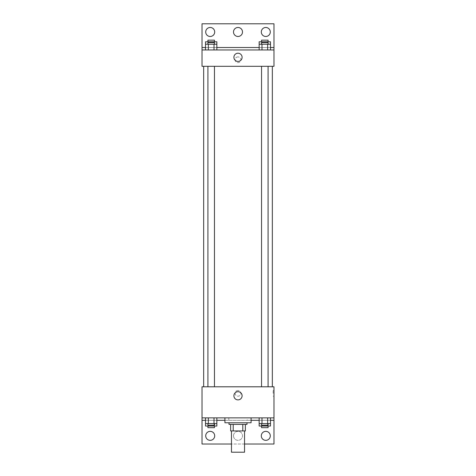 <?xml version="1.0" encoding="UTF-8"?>
<svg xmlns="http://www.w3.org/2000/svg" width="476" height="476" viewBox="0 0 476 476"><rect width="100%" height="100%" fill="white"/><g stroke="black" fill="none" stroke-linecap="round" stroke-linejoin="round"><path stroke-width="0.36" stroke-dasharray="2.38 1.78" d="M244.539 452.2L231.461 452.2M244.539 430.941L231.461 430.941L244.539 430.941M233.204 430.941L230.64 430.941L230.64 424.402L233.204 424.402L233.204 430.941L245.36 430.941M242.796 424.402L233.204 424.402L242.796 424.402L242.796 430.941M233.204 424.402L230.64 424.402M229.01 424.402L246.99 424.402M238 422.765L229.01 422.765L238 422.765M251.078 422.765L224.922 422.765M251.078 417.863L224.922 417.863L251.078 417.863M247.205 417.863L202.026 417.863L273.974 417.863L247.205 417.863L247.205 420.314L224.922 420.314M267.649 417.863L259.152 417.863L270.481 417.863L261.984 417.863L267.649 417.863L267.649 423.586L270.481 423.586L270.481 420.314L259.152 420.314L267.649 420.314L259.152 420.314L259.152 423.586L267.649 423.586M214.016 417.863L205.519 417.863L216.848 417.863L208.351 417.863L214.016 417.863L214.016 423.586L216.848 423.586L216.848 420.314L205.519 420.314L214.016 420.314L205.519 420.314L205.519 423.586L214.016 423.586M273.974 393.337L273.974 390.475L273.974 393.337M202.026 417.863L202.026 444.025L273.974 444.025L273.974 417.863L202.026 417.863L202.026 386.798L273.974 386.798L273.974 417.863M268.083 386.798L261.544 386.798L268.083 386.798L261.544 386.798L268.083 386.798L268.083 66.313L261.544 66.313L268.083 66.313M214.456 386.798L207.917 386.798L214.456 386.798L207.917 386.798L214.456 386.798L214.456 66.313L207.917 66.313L214.456 66.313M203.663 386.798L272.337 386.798L203.663 386.798M238 390.475A2.862 2.862 0 0 0 235.525 394.765A2.862 2.862 0 0 0 240.475 394.765A2.862 2.862 0 0 0 238 390.475A2.862 2.862 0 0 1 240.475 394.765A2.862 2.862 0 0 1 235.525 394.765A2.862 2.862 0 0 1 238 390.475M202.026 393.337L202.026 390.475L202.026 393.337M233.9 395.788A4.1 4.1 0 0 0 240.053 399.34A4.1 4.1 0 0 0 240.053 392.236A4.1 4.1 0 0 0 233.9 395.788M273.147 393.337L273.147 390.475L273.147 393.337M251.078 420.314L247.205 420.314M244.539 444.025L231.461 444.025M261.3 435.849A4.498 4.498 0 0 1 268.048 431.952A4.498 4.498 0 0 1 268.048 439.741A4.498 4.498 0 0 1 261.3 435.849M205.709 435.849A4.498 4.498 0 0 1 212.451 431.952A4.498 4.498 0 0 1 212.451 439.741A4.498 4.498 0 0 1 205.709 435.849M233.502 435.849A4.498 4.498 0 0 1 240.249 431.952A4.498 4.498 0 0 1 240.249 439.741A4.498 4.498 0 0 1 233.502 435.849A4.498 4.498 0 0 1 240.249 431.952A4.498 4.498 0 0 1 240.249 439.741A4.498 4.498 0 0 1 233.502 435.849M228.795 417.863L228.795 420.314M214.016 425.223L214.016 420.314L205.519 420.314L216.848 420.314L214.016 420.314L216.848 420.314L214.016 420.314L214.016 426.038L216.848 426.038M267.649 425.223L267.649 420.314L259.152 420.314L270.481 420.314L267.649 420.314L270.481 420.314L267.649 420.314L267.649 426.038L270.481 426.038M273.974 420.314L202.026 420.314M272.337 66.313L203.663 66.313L272.337 66.313M202.026 66.313L273.974 66.313L273.974 49.962L202.026 49.962L202.026 66.313M238 56.912A2.862 2.862 0 0 0 235.525 61.202A2.862 2.862 0 0 0 240.475 61.202A2.862 2.862 0 0 0 238 56.912A2.862 2.862 0 0 1 240.475 61.202A2.862 2.862 0 0 1 235.525 61.202A2.862 2.862 0 0 1 238 56.912M273.974 59.774L273.974 62.636L273.974 59.774M202.026 49.962L202.026 23.8L273.974 23.8L273.974 49.962L202.026 49.962L273.974 49.962M205.519 49.962L216.848 49.962L205.519 49.962M270.481 49.962L261.984 49.962L270.481 49.962M259.152 49.962L267.649 49.962L259.152 49.962M202.026 59.774L202.026 62.636L202.026 59.774M233.9 57.322A4.1 4.1 0 0 0 240.053 60.868A4.1 4.1 0 0 0 240.053 53.77A4.1 4.1 0 0 0 233.9 57.322M233.502 31.975A4.498 4.498 0 0 1 240.249 28.084A4.498 4.498 0 0 1 240.249 35.873A4.498 4.498 0 0 1 233.502 31.975M214.7 31.975A4.498 4.498 0 0 1 207.952 35.873A4.498 4.498 0 0 1 207.952 28.084A4.498 4.498 0 0 1 214.7 31.975M270.291 31.975A4.498 4.498 0 0 1 263.549 35.873A4.498 4.498 0 0 1 263.549 28.084A4.498 4.498 0 0 1 270.291 31.975M214.016 44.238L205.519 44.238L205.519 47.511L216.848 47.511L208.351 47.511L216.848 47.511L214.016 47.511L216.848 47.511L216.848 44.238L214.016 44.238L214.016 49.962M267.649 44.238L259.152 44.238L259.152 47.511L270.481 47.511L261.984 47.511L270.481 47.511L267.649 47.511L270.481 47.511L270.481 44.238L267.649 44.238L267.649 49.962M202.026 47.511L273.974 47.511M268.083 44.238L261.544 44.238L268.083 44.238M261.984 44.238L261.984 49.962M268.083 42.602L261.544 42.602M214.456 44.238L207.917 44.238L214.456 44.238M208.351 44.238L208.351 49.962M214.456 42.602L207.917 42.602M259.152 41.787L270.481 41.787M268.083 41.787L261.544 41.787L268.083 41.787M259.152 47.511L267.649 47.511L259.152 47.511M261.984 41.787L261.984 42.602M267.649 41.787L267.649 42.602M268.083 40.151L261.544 40.151M205.519 41.787L216.848 41.787M214.456 41.787L207.917 41.787L214.456 41.787M205.519 47.511L214.016 47.511L205.519 47.511M208.351 41.787L208.351 42.602M214.016 41.787L214.016 42.602M214.456 40.151L207.917 40.151M268.083 423.586L261.544 423.586L268.083 423.586M261.984 417.863L261.984 423.586M268.083 425.223L261.544 425.223M214.456 423.586L207.917 423.586L214.456 423.586M208.351 417.863L208.351 423.586M214.456 425.223L207.917 425.223M259.152 426.038L267.649 426.038M268.083 426.038L261.544 426.038L268.083 426.038M261.984 425.223L261.984 426.038M268.083 427.674L261.544 427.674M205.519 426.038L214.016 426.038M214.456 426.038L207.917 426.038L214.456 426.038M208.351 425.223L208.351 426.038M214.456 427.674L207.917 427.674M273.974 390.475L273.147 390.475M273.974 396.199L273.147 396.199M207.917 66.313L207.917 386.798M261.544 66.313L261.544 386.798"/><path stroke-width="0.71" d="M231.461 430.941L231.461 452.2L244.539 452.2L244.539 430.941M242.796 424.402L242.796 430.941L230.64 430.941L230.64 424.402M242.796 430.941L245.36 430.941L245.36 424.402L245.36 430.941M246.99 422.765L246.99 424.402L229.01 424.402L229.01 422.765M233.204 424.402L233.204 430.941M224.922 417.863L224.922 422.765L251.078 422.765L251.078 417.863M202.026 417.863L202.026 386.798L273.974 386.798L273.974 417.863L202.026 417.863L202.026 444.025L231.461 444.025M273.974 417.863L273.974 444.025L244.539 444.025M233.9 395.788A4.1 4.1 0 0 1 240.053 392.236A4.1 4.1 0 0 1 240.053 399.34A4.1 4.1 0 0 1 233.9 395.788M273.974 420.314L270.481 420.314M259.152 420.314L251.078 420.314M224.922 420.314L216.848 420.314M205.519 420.314L202.026 420.314M261.3 435.849A4.498 4.498 0 0 1 268.048 431.952A4.498 4.498 0 0 1 268.048 439.741A4.498 4.498 0 0 1 261.3 435.849M205.709 435.849A4.498 4.498 0 0 1 212.451 431.952A4.498 4.498 0 0 1 212.451 439.741A4.498 4.498 0 0 1 205.709 435.849M272.337 66.313L272.337 386.798M268.083 386.798L268.083 66.313M214.456 66.313L214.456 386.798M273.974 66.313L202.026 66.313L202.026 23.8L273.974 23.8L273.974 66.313M273.974 49.962L202.026 49.962M233.9 57.322A4.1 4.1 0 0 1 240.053 53.77A4.1 4.1 0 0 1 240.053 60.868A4.1 4.1 0 0 1 233.9 57.322M202.026 47.511L205.519 47.511M216.848 47.511L259.152 47.511M270.481 47.511L273.974 47.511M233.502 31.975A4.498 4.498 0 0 1 240.249 28.084A4.498 4.498 0 0 1 240.249 35.873A4.498 4.498 0 0 1 233.502 31.975M214.7 31.975A4.498 4.498 0 0 1 207.952 35.873A4.498 4.498 0 0 1 207.952 28.084A4.498 4.498 0 0 1 214.7 31.975M270.291 31.975A4.498 4.498 0 0 1 263.549 35.873A4.498 4.498 0 0 1 263.549 28.084A4.498 4.498 0 0 1 270.291 31.975M259.152 44.238L259.152 41.787L270.481 41.787L270.481 44.238L259.152 44.238L259.152 49.962M270.481 44.238L270.481 49.962M267.649 44.238L267.649 49.962M261.984 44.238L261.984 49.962M261.544 44.238L261.544 42.602L268.083 42.602L268.083 44.238M205.519 44.238L205.519 41.787L216.848 41.787L216.848 44.238L205.519 44.238L205.519 49.962M216.848 44.238L216.848 49.962M214.016 44.238L214.016 49.962M208.351 44.238L208.351 49.962M207.917 44.238L207.917 42.602L214.456 42.602L214.456 44.238M267.649 41.787L267.649 42.602M261.984 41.787L261.984 42.602M261.544 41.787L261.544 40.151L268.083 40.151L268.083 41.787M214.016 41.787L214.016 42.602M208.351 41.787L208.351 42.602M207.917 41.787L207.917 40.151L214.456 40.151L214.456 41.787M270.481 423.586L259.152 423.586L259.152 426.038L270.481 426.038L270.481 417.863M259.152 417.863L259.152 423.586M267.649 417.863L267.649 423.586M261.984 417.863L261.984 423.586M268.083 423.586L268.083 425.223L261.544 425.223L261.544 423.586M216.848 423.586L205.519 423.586L205.519 426.038L216.848 426.038L216.848 417.863M205.519 417.863L205.519 423.586M214.016 417.863L214.016 423.586M208.351 417.863L208.351 423.586M214.456 423.586L214.456 425.223L207.917 425.223L207.917 423.586M267.649 425.223L267.649 426.038M261.984 425.223L261.984 426.038M268.083 426.038L268.083 427.674L261.544 427.674L261.544 426.038M214.016 425.223L214.016 426.038M208.351 425.223L208.351 426.038M214.456 426.038L214.456 427.674L207.917 427.674L207.917 426.038M203.663 66.313L203.663 386.798M261.544 386.798L261.544 66.313M207.917 66.313L207.917 386.798"/></g></svg>
